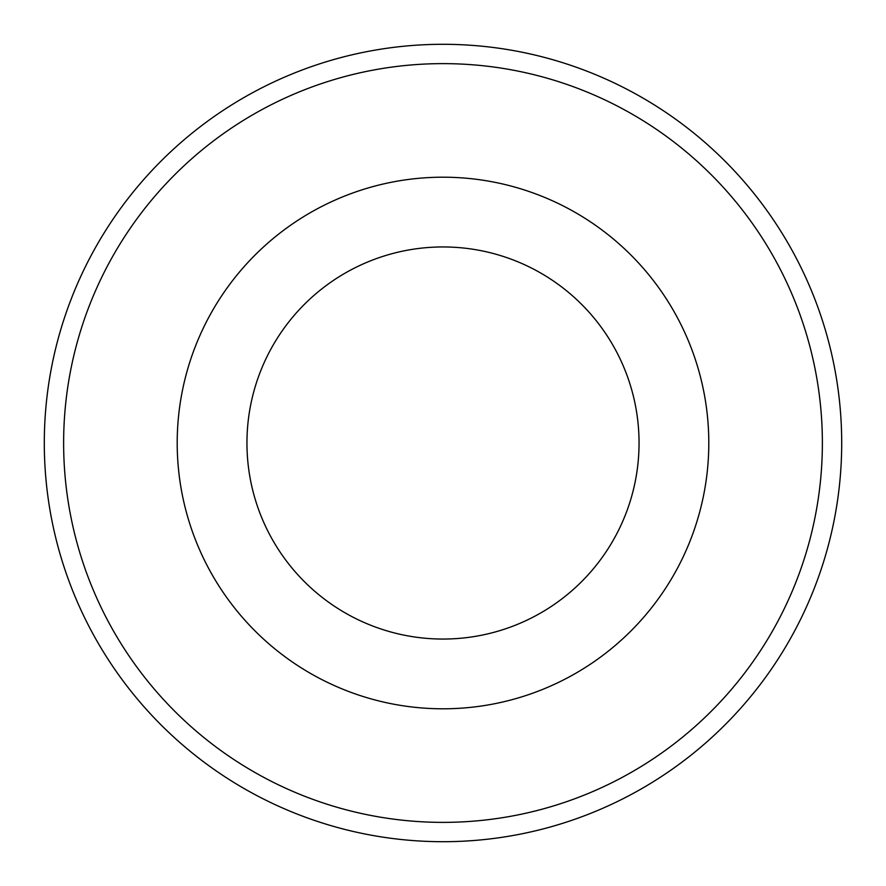 <?xml version="1.0" encoding="UTF-8"?>
<svg xmlns="http://www.w3.org/2000/svg" width="886" height="886" viewBox="0 0 886 886"><rect width="100%" height="100%" fill="white"/><g stroke="black" fill="none" stroke-linecap="round" stroke-linejoin="round"><path stroke-width="1.33" d="M822.374 443A379.374 379.374 0 0 0 443 63.626A379.374 379.374 0 0 0 63.626 443A379.374 379.374 0 0 0 443 822.374A379.374 379.374 0 0 0 822.374 443M841.7 443A398.7 398.7 0 0 0 443 44.3A398.7 398.7 0 0 0 44.3 443A398.7 398.7 0 0 0 443 841.7A398.7 398.7 0 0 0 841.7 443M639.05 443A196.05 196.05 0 0 0 443 246.95A196.05 196.05 0 0 0 246.95 443A196.05 196.05 0 0 0 443 639.05A196.05 196.05 0 0 0 639.05 443M708.8 443A265.8 265.8 0 0 0 443 177.2A265.8 265.8 0 0 0 177.2 443A265.8 265.8 0 0 0 443 708.8A265.8 265.8 0 0 0 708.8 443"/></g></svg>
